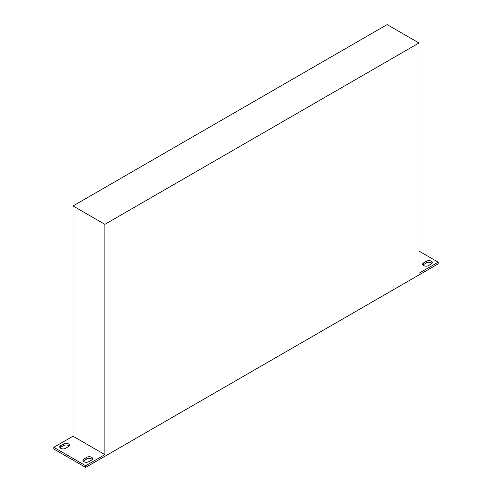 <?xml version="1.0" encoding="UTF-8"?>
<svg xmlns="http://www.w3.org/2000/svg" width="492" height="492" viewBox="0 0 492 492"><rect width="100%" height="100%" fill="white"/><g stroke="black" fill="none" stroke-linecap="round" stroke-linejoin="round"><path stroke-width="0.74" d="M431.939 263.392A3.358 1.937 0 0 0 431.293 262.869A3.358 1.937 0 0 0 426.546 262.869L423.624 264.555A3.358 1.937 0 0 0 422.972 265.083M431.293 263.921A3.358 1.937 0 0 0 432.277 262.55A3.358 1.937 0 0 0 431.293 261.178A3.358 1.937 0 0 0 426.546 261.178L423.624 262.869A3.358 1.937 0 0 0 422.64 264.241A3.358 1.937 0 0 0 424.713 266.031A3.358 1.937 0 0 0 428.372 265.612L431.293 263.921M83.289 461.195A3.358 1.937 180 0 1 83.941 460.672L86.863 458.981A3.358 1.937 180 0 1 91.61 458.981A3.358 1.937 180 0 1 92.256 459.51M91.61 457.296A3.358 1.937 180 0 1 92.594 458.667A3.358 1.937 180 0 1 91.61 460.038L88.689 461.724A3.358 1.937 180 0 1 85.03 462.142A3.358 1.937 180 0 1 82.957 460.352A3.358 1.937 180 0 1 83.941 458.981L86.863 457.296A3.358 1.937 180 0 1 91.61 457.296M60.086 447.8A3.358 1.937 180 0 1 60.731 447.271L63.726 445.543A3.358 1.937 180 0 1 68.474 445.543A3.358 1.937 180 0 1 69.126 446.072M68.474 443.858A3.358 1.937 180 0 1 69.458 445.229A3.358 1.937 180 0 1 68.474 446.601L65.479 448.329A3.358 1.937 180 0 1 61.82 448.747A3.358 1.937 180 0 1 59.747 446.957A3.358 1.937 180 0 1 60.731 445.586L63.726 443.858A3.358 1.937 180 0 1 68.474 443.858M73.025 205.951L104.876 224.34L418.987 42.989L387.136 24.6L73.025 205.951L73.025 436.232L104.876 454.62L85.663 465.715L85.663 467.4L438.2 263.866L438.2 262.175L418.987 251.086M85.663 467.4L53.8 449.005L53.8 447.314L73.025 436.232M418.987 42.989L418.987 273.269L438.2 262.175M104.876 224.34L104.876 454.62M85.663 465.715L53.8 447.314M60.731 445.586L60.731 447.271M63.726 443.858L63.726 445.543M83.941 458.981L83.941 460.672M86.863 457.296L86.863 458.981M426.546 261.178L426.546 262.869M423.624 262.869L423.624 264.555"/></g></svg>
